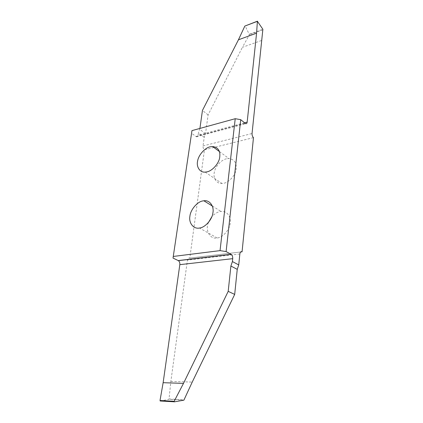 <?xml version="1.0" encoding="UTF-8"?>
<svg xmlns="http://www.w3.org/2000/svg" width="423" height="423" viewBox="0 0 423 423"><rect width="100%" height="100%" fill="white"/><g stroke="black" fill="none" stroke-linecap="round" stroke-linejoin="round"><path stroke-width="0.32" stroke-dasharray="2.12 1.59" d="M261.456 40.529L242.421 47.297L249.427 34.686L245.086 25.866M253.467 137.628L204.446 149.795C203.394 148.87 202.924 147.579 203.029 145.935L204.214 137.258L205.53 133.679L208.09 114.897L242.421 47.297M253.472 137.634L204.452 149.8L189.805 258.083L240.65 251.981M160.243 401.046L168.777 399.37L169.047 398.952L170.855 381.424L187.426 260.14C187.796 258.358 188.595 257.676 189.805 258.083M204.214 137.258L198.44 132.975L198.117 135.233C197.89 136.449 197.324 136.957 196.425 136.745L191.355 133.129M240.645 251.986L189.816 258.088M226.501 158.794C221.425 159.656 215.159 166.53 214.308 172.394C212.954 177.951 216.523 183.905 221.964 183.466L223.608 183.27C228.605 182.583 235.066 175.841 236.039 169.85C236.996 163.236 234.612 159.46 228.885 158.53L226.501 158.794M208.46 222.477C204.922 230.059 209.85 239.545 217.147 237.98C222.667 237.615 229.636 229.885 230.212 223.312C231.45 216.867 226.712 210.564 221.07 211.452L220.267 211.558C217.39 212.013 214.593 213.726 211.87 216.698M217.147 237.98L199.503 228.023M170.855 381.424L192.227 382.101M199.915 128.433L198.44 132.975M208.09 114.897L202.448 110.435M257.676 21.282L245.255 25.988M249.459 34.194L262.873 29.266M262.984 29.71L249.427 34.686M203.029 145.935L252.045 133.515M239.846 253.964L187.426 260.14M169.047 398.952L184.296 399.772M183.868 400.19L168.777 399.37M160.322 401.046L174.287 401.845M195.939 136.492L245.139 123.357M244.489 122.818L198.117 135.233M205.53 133.679L199.783 129.359M212.351 206.043L221.065 211.452M219.479 151.598L228.885 158.53M205.187 172.113L221.964 183.466M196.431 136.751L245.604 123.643"/><path stroke-width="0.63" d="M191.957 130.622L173.028 258.078L191.957 130.622L235.225 118.704L240.724 119.672L245.604 123.643C246.456 123.886 246.979 123.373 247.169 122.099L256.576 33.163L257.396 21.314L262.873 29.266L252.045 133.515C251.981 135.249 252.457 136.618 253.467 137.628L242.067 251.817L240.645 251.986M173.028 258.078L178.342 260.642C179.479 261.483 179.971 262.82 179.823 264.655L163.135 382.693L160.021 400.496L160.243 401.046M211.87 216.698L208.46 222.477M199.482 228.029L199.503 228.023C205.065 227.579 212.235 219.553 212.917 212.801C214.271 206.17 209.57 199.783 203.854 200.777L203.045 200.893C197.404 201.544 190.472 209.686 189.901 216.28C188.595 222.99 193.618 229.351 199.482 228.029M235.225 118.704L220.039 250.628L173.53 256.417M210.146 146.813C205.012 147.78 198.577 154.903 197.631 160.909C196.177 166.614 199.688 172.647 205.187 172.113L206.852 171.881C211.912 171.098 218.538 164.098 219.616 157.953C220.674 151.17 218.321 147.352 212.558 146.501L210.146 146.813M240.724 119.672L226.104 251.574L220.039 250.628M240.65 251.981L242.062 251.812C240.899 251.362 240.158 252.076 239.846 253.964L238.736 264.925L237.245 269.351L234.691 294.408L192.227 382.101L183.868 400.19L174.287 401.845L174.154 401.295L183.492 383.381L228.193 291.362L230.889 266.035L232.412 261.557L232.719 258.659C232.819 256.708 232.322 255.281 231.217 254.371L226.104 251.574M238.736 264.925L232.412 261.557M234.691 294.408L228.193 291.362M163.135 382.693L183.492 383.381M256.576 33.163L238.44 39.799L202.448 110.435L199.915 128.433M257.438 21.182L244.827 26.073L238.44 39.799M237.245 269.351L230.889 266.035M174.154 401.295L160.021 400.496M179.823 264.655L232.719 258.659M231.095 254.302L178.215 260.573M247.169 122.099L244.489 122.818M244.827 26.073L257.396 21.314M203.854 200.777L212.351 206.043M212.558 146.501L219.479 151.598M174.117 401.792L160.143 400.993M231.222 254.376L178.342 260.642"/></g></svg>
